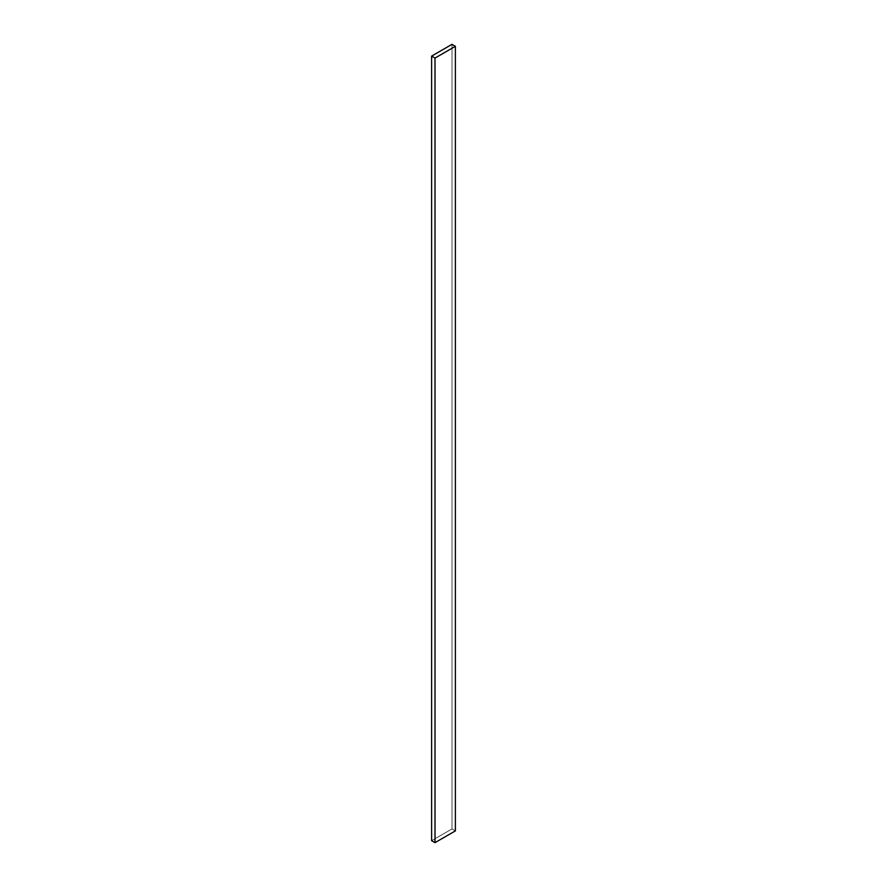 <?xml version="1.0" encoding="UTF-8"?>
<svg xmlns="http://www.w3.org/2000/svg" width="887" height="887" viewBox="0 0 887 887"><rect width="100%" height="100%" fill="white"/><g stroke="black" fill="none" stroke-linecap="round" stroke-linejoin="round"><path stroke-width="0.67" stroke-dasharray="4.43 3.33" d="M451.993 44.35L451.993 828.924L455.386 830.886L451.993 828.924L451.993 44.35M431.614 840.688L451.993 828.924L431.614 840.688"/><path stroke-width="1.33" d="M455.386 830.886L455.386 46.312L451.993 44.35L431.614 56.114L431.614 840.688L431.614 56.114L435.007 58.076L435.007 842.65L431.614 840.688L435.007 842.65L435.007 58.076L455.386 46.312L455.386 830.886L435.007 842.65L455.386 830.886M455.386 46.312L451.993 44.35L431.614 56.114L435.007 58.076L455.386 46.312"/></g></svg>
